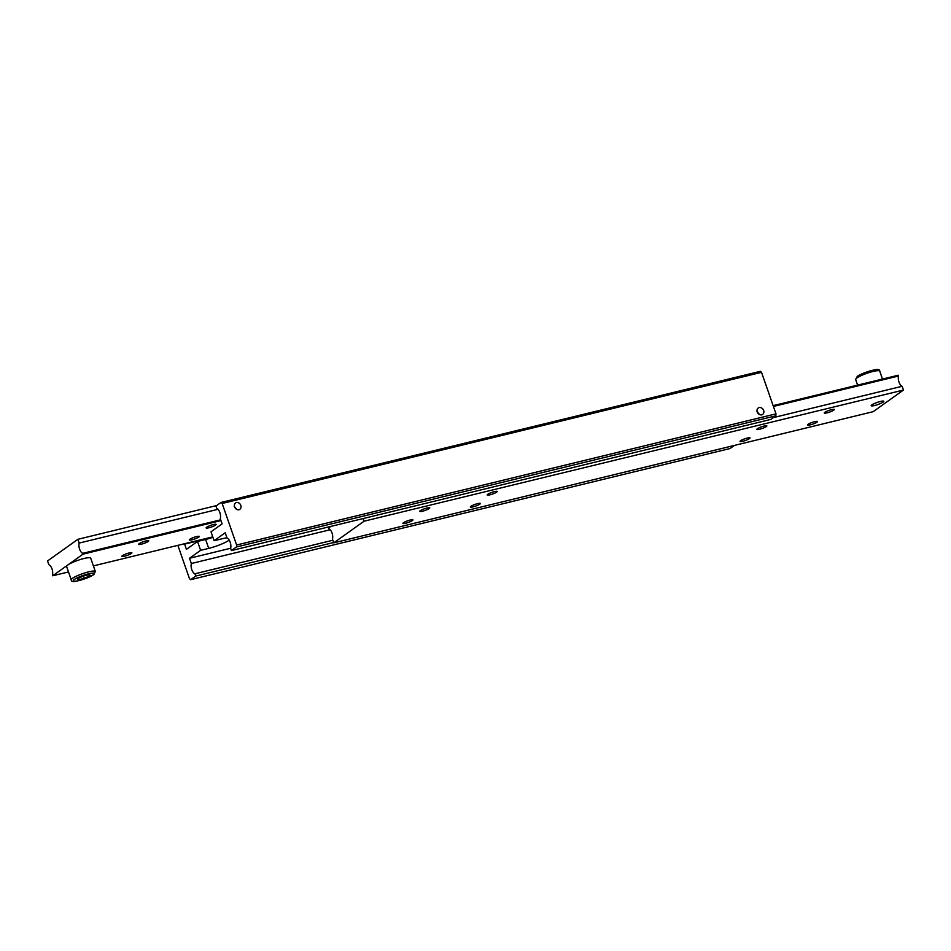 <?xml version="1.0" encoding="UTF-8"?>
<svg xmlns="http://www.w3.org/2000/svg" width="951" height="951" viewBox="0 0 951 951"><rect width="100%" height="100%" fill="white"/><g stroke="black" fill="none" stroke-linecap="round" stroke-linejoin="round"><path stroke-width="1.43" d="M236.823 509.57L234.196 506.182M220.965 502.473L222.154 503.471L761.525 372.328L760.336 371.33L220.965 502.473L215.913 506.075L216.709 508.357A6.372 3.126 76.3 0 1 219.847 512.53A6.372 3.126 76.3 0 1 220.287 518.628L222.106 523.882L211.003 531.811L214.094 540.715L222.189 538.741A15.929 2.687 -19.2 0 1 226.98 537.838M229.191 540.097A15.929 2.687 -19.2 0 1 228.941 540.275A15.929 2.687 -19.2 0 1 208.721 548.37L200.625 550.332L189.511 558.273L191.341 563.515L330.187 529.755M200.625 550.332L197.523 541.44L205.618 539.467A15.929 2.687 160.8 0 0 212.905 537.303M332.862 540.251L194.919 573.786A6.372 3.126 76.3 0 1 191.781 569.613A6.372 3.126 76.3 0 1 191.341 563.515M759.564 414.648L756.937 411.248M214.094 540.715L225.209 532.774L227.039 538.016A6.372 3.126 76.3 0 1 230.178 542.201A6.372 3.126 76.3 0 1 230.618 548.299L231.414 550.581L770.785 419.427L775.838 415.825L775.992 413.851L236.621 545.006L236.466 546.968L775.838 415.825M238.974 509.772A3.923 3.352 -125.5 0 1 236.43 502.485A3.923 3.352 -125.5 0 1 238.974 509.772M761.715 414.85A3.923 3.352 -125.5 0 1 759.171 407.551A3.923 3.352 -125.5 0 1 761.715 414.85M734.362 445.437L730.035 448.527L190.664 579.67L189.475 578.672L177.861 545.351M236.466 546.968L231.414 550.581M222.154 503.471L236.621 545.006M775.992 413.851L761.525 372.328M194.919 573.786L195.716 576.068L190.664 579.67M212.893 537.244L184.589 544.127L186.42 549.369L197.523 541.44M230.618 548.275L189.511 558.273M195.716 576.068L333.658 542.522M216.638 505.563L77.863 539.312L47.55 560.947L48.858 564.716A6.372 3.126 76.3 0 1 51.996 568.888A6.372 3.126 76.3 0 1 52.436 574.986L52.709 575.783L68.508 571.943M220.691 519.805L82.749 553.339A6.372 3.126 76.3 0 1 79.611 549.167A6.372 3.126 76.3 0 1 79.171 543.069L218.017 509.308M141.473 544.15A5.302 0.892 -19.2 0 1 138.703 544.293A5.302 0.892 -19.2 0 1 145.955 540.953A5.302 0.892 -19.2 0 1 148.713 540.81A5.302 0.892 -19.2 0 1 141.473 544.15M208.899 527.757A5.302 0.892 -19.2 0 1 206.129 527.9A5.302 0.892 -19.2 0 1 213.369 524.56A5.302 0.892 -19.2 0 1 216.139 524.417A5.302 0.892 -19.2 0 1 208.899 527.757M124.629 556.18A5.302 0.892 -19.2 0 1 121.871 556.323A5.302 0.892 -19.2 0 1 129.11 552.983A5.302 0.892 -19.2 0 1 131.88 552.84A5.302 0.892 -19.2 0 1 124.629 556.18M192.054 539.788A5.302 0.892 -19.2 0 1 189.297 539.93A5.302 0.892 -19.2 0 1 196.536 536.59A5.302 0.892 -19.2 0 1 199.294 536.447A5.302 0.892 -19.2 0 1 192.054 539.788M77.863 539.312L79.171 543.069M82.749 553.339L83.022 554.136L220.965 520.601M212.762 536.875L93.388 565.893M83.022 554.136L52.709 575.783M330.865 526.39L328.606 528.007L328.88 528.804A6.372 3.126 76.3 0 1 332.018 532.976A6.372 3.126 76.3 0 1 332.458 539.074L333.765 542.843L364.078 521.196L363.151 518.545M773.413 406.446L898.564 376.014A6.372 3.126 -103.7 0 0 899.004 382.112A6.372 3.126 -103.7 0 0 902.142 386.284L773.341 417.608M426.999 508.012A5.302 0.892 -19.2 0 1 429.769 507.87A5.302 0.892 -19.2 0 1 422.517 511.21A5.302 0.892 -19.2 0 1 419.76 511.353A5.302 0.892 -19.2 0 1 426.999 508.012M494.425 491.619A5.302 0.892 -19.2 0 1 497.183 491.477A5.302 0.892 -19.2 0 1 489.943 494.817A5.302 0.892 -19.2 0 1 487.185 494.96A5.302 0.892 -19.2 0 1 494.425 491.619M410.166 520.042A5.302 0.892 -19.2 0 1 412.924 519.9A5.302 0.892 -19.2 0 1 405.685 523.24A5.302 0.892 -19.2 0 1 402.915 523.383A5.302 0.892 -19.2 0 1 410.166 520.042M477.58 503.65A5.302 0.892 -19.2 0 1 480.35 503.507A5.302 0.892 -19.2 0 1 473.111 506.847A5.302 0.892 -19.2 0 1 470.341 506.99A5.302 0.892 -19.2 0 1 477.58 503.65M831.531 409.655A5.302 0.892 -19.2 0 1 834.3 409.512A5.302 0.892 -19.2 0 1 827.049 412.853A5.302 0.892 -19.2 0 1 824.291 412.996A5.302 0.892 -19.2 0 1 831.531 409.655M764.105 426.048A5.302 0.892 -19.2 0 1 766.875 425.905A5.302 0.892 -19.2 0 1 759.635 429.246A5.302 0.892 -19.2 0 1 756.865 429.388A5.302 0.892 -19.2 0 1 764.105 426.048M814.698 421.673A5.302 0.892 -19.2 0 1 817.456 421.531A5.302 0.892 -19.2 0 1 810.216 424.871A5.302 0.892 -19.2 0 1 807.447 425.014A5.302 0.892 -19.2 0 1 814.698 421.673M747.272 438.066A5.302 0.892 -19.2 0 1 750.03 437.924A5.302 0.892 -19.2 0 1 742.79 441.264A5.302 0.892 -19.2 0 1 740.033 441.407A5.302 0.892 -19.2 0 1 747.272 438.066M880.329 401.477A6.681 1.129 -19.2 0 1 883.812 401.298A6.681 1.129 -19.2 0 1 874.682 405.506A6.681 1.129 -19.2 0 1 871.199 405.685A6.681 1.129 -19.2 0 1 880.329 401.477M333.765 542.843L873.137 411.688L903.45 390.053L364.078 521.196M903.45 390.053L902.142 386.284M898.564 376.014L898.291 375.217L773.139 405.649M95.338 571.492L90.69 558.142A12.743 2.152 160.8 0 0 84.045 558.487A12.743 2.152 160.8 0 0 66.618 566.534L71.266 579.884C71.099 583.225 78.564 581.489 93.673 574.689L95.338 571.492A12.743 2.152 160.8 0 0 88.693 571.836A12.743 2.152 160.8 0 0 72.514 578.315A12.743 2.152 160.8 0 0 71.266 579.884M84.247 578.339L78.006 579.848L77.59 578.683L83.403 576.009L89.632 574.487L90.048 575.652L84.247 578.339L83.426 575.997M78.006 579.848L77.602 578.683M874.765 405.459A6.502 1.094 -19.2 0 1 871.52 405.78A6.502 1.094 -19.2 0 1 873.696 403.866A6.502 1.094 -19.2 0 1 880.257 401.536A6.502 1.094 -19.2 0 1 883.622 401.56A6.502 1.094 -19.2 0 1 874.765 405.459M205.618 539.467L208.721 548.37M93.257 574.88A11.15 1.878 160.8 0 0 88.538 573.81A11.15 1.878 160.8 0 0 74.38 579.468A11.15 1.878 160.8 0 0 79.111 580.538A11.15 1.878 160.8 0 0 93.257 574.88M856.91 377.939A12.743 2.152 -19.2 0 1 873.077 371.461A12.743 2.152 -19.2 0 1 879.734 371.116C879.901 367.775 872.436 369.511 857.327 376.311L855.662 379.508A12.743 2.152 -19.2 0 1 856.91 377.939M857.743 376.12A11.15 1.878 -19.2 0 1 870.51 370.819A11.15 1.878 -19.2 0 1 877.559 370.676M857.612 385.107L855.662 379.508M882.492 379.057L879.734 371.116"/></g></svg>
